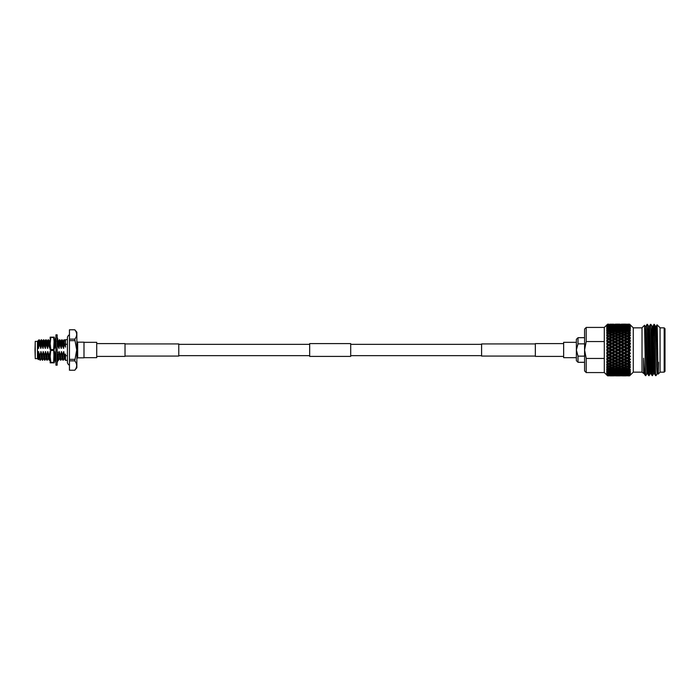 <?xml version="1.0" encoding="UTF-8"?>
<svg xmlns="http://www.w3.org/2000/svg" width="700" height="700" viewBox="0 0 700 700"><rect width="100%" height="100%" fill="white"/><g stroke="black" fill="none" stroke-linecap="round" stroke-linejoin="round"><path stroke-width="1.05" d="M535.343 343.928L481.591 343.928L481.591 356.072L535.343 356.072M576.371 342.326L563.649 342.326L563.649 357.674L576.371 357.674M125.02 343.928L178.771 343.928L178.771 356.072L125.02 356.072M83.991 342.326L96.714 342.326L96.714 357.674L83.991 357.674M309.662 356.405L309.662 343.595L350.7 343.595L350.7 356.405L309.662 356.405M96.714 356.405L125.02 356.405L125.02 343.595L96.714 343.595M563.649 356.405L535.343 356.405L535.343 343.595L563.649 343.595M55.93 350L55.93 334.819L57.155 334.819L57.155 365.181L55.93 365.181L55.93 350M55.422 340.051L55.659 339.334M57.426 360.666L57.846 359.38M57.811 359.319L57.207 359.52M55.659 360.666L55.204 360.666L55.93 362.723M57.155 362.723L57.873 360.666L57.155 360.666M55.93 358.54L55.204 359.301L55.93 361.498M57.155 359.082L57.873 357.963L57.155 357.726M55.93 353.141L55.204 354.375L55.93 355.88M57.155 353.745L57.873 352.214L57.155 351.838M57.155 351.977L57.873 352.214M55.93 346.255L55.204 347.786L55.93 348.023M55.204 347.786L55.93 348.162M57.155 346.859L57.873 345.625L57.155 344.12M55.93 342.274L55.204 342.037L55.93 340.918M57.155 341.46L57.873 340.699L57.155 338.502M55.93 337.277L55.204 339.334L55.93 339.334M57.426 339.334L57.873 339.334L57.155 337.277M50.181 350L50.181 337.155L53.655 337.627L54.285 343.578L53.655 362.845L50.811 362.845L50.811 362.373L53.655 362.373M53.655 362.845L54.285 362.845L53.655 349.527L50.811 349.527L50.181 356.422L50.811 362.373M50.811 337.627L50.181 343.578L50.811 349.527M50.811 362.845L50.181 362.845L50.181 356.422M53.655 337.627L53.655 337.155L50.811 337.155M53.655 350.473L50.811 350.473M53.655 337.155L54.285 337.155L53.655 349.527M74.777 329.761L76.851 332.229L76.851 367.771L74.777 370.221C77.297 367.115 77.297 363.991 74.777 360.868L76.703 350L74.777 339.132C77.297 336.017 77.297 332.902 74.777 329.779L69.466 329.761L74.777 329.779M77.674 357.84L83.991 357.84L83.991 342.16L77.674 342.16L77.674 357.84L76.851 358.654M35 350L35.245 341.381L35.245 358.619L35 350M39.016 358.75L38.491 359.642L37.459 358.619L37.459 341.381L35.245 341.381M67.419 344.286L65.485 344.286L65.485 339.658L67.419 339.658M38.491 359.642L37.459 350L38.045 346.771C37.905 340.961 37.765 339.675 37.625 342.921C37.861 339.701 38.097 341.504 38.351 348.329L39.349 344.435L40.915 348.329L41.633 344.435L41.265 339.745L41.633 344.435M65.485 354.113L65.485 355.714L65.485 354.113L64.846 355.565L63.56 351.671L62.562 355.565L62.738 358.881L63.21 360.255L64.094 358.75M62.851 355.565L63.21 360.255M62.562 355.565L61.565 351.671L60.288 355.565L60.62 360.238L61.81 358.75M60.567 355.565L60.926 360.255M60.288 355.565L59.29 351.671L58.004 355.565L58.345 360.238L59.535 358.75M58.293 355.565L58.651 360.255M55.773 355.565L55.877 358.592M50.181 351.995L48.886 355.565L49.219 360.238L50.417 358.75M49.175 355.565L49.534 360.255M48.886 355.565L47.889 351.671L46.602 355.565L46.944 360.238L48.134 358.75M46.891 355.565L47.25 360.255M46.602 355.565L45.605 351.671L44.328 355.565L44.66 360.238L45.859 358.75M44.616 355.565L44.975 360.255M44.328 355.565L43.33 351.671L42.044 355.565L42.385 360.238L43.575 358.75M42.333 355.565L42.691 360.255M42.044 355.565L41.046 351.671L39.769 355.565L40.101 360.238L41.3 358.75M40.049 355.565L40.416 360.255M41.58 339.762L42.665 341.25L43.549 339.745L43.907 344.435L45.194 348.329L46.191 344.435L45.824 339.745L46.191 344.435M43.549 339.745L44.196 344.435M46.139 339.762L47.224 341.25L48.107 339.745L48.466 344.435L49.752 348.329L50.181 347.016M48.107 339.745L48.755 344.435M54.066 341.25L54.95 339.745L55.309 344.435L55.93 345.467M54.95 339.745L55.458 341.652M55.484 342.125L55.589 344.435M57.418 341.18L57.584 344.435L58.87 348.329L59.867 344.435L59.509 339.745L59.867 344.435M57.689 340.9L57.873 344.435M59.815 339.762L60.9 341.25L61.784 339.745L62.142 344.435L63.429 348.329L64.426 344.435L64.067 339.745L64.426 344.435M61.784 339.745L62.431 344.435M64.846 355.565C65.065 361.156 65.275 361.69 65.485 357.184M63.849 351.671L64.321 358.75L65.485 360.255L65.126 355.565M37.459 341.381L39.104 339.745L40.154 341.25L40.635 348.329M39.104 340.839C39.288 338.686 39.462 339.885 39.637 344.435M39.104 339.745L39.349 344.435M38.045 346.771L38.351 348.329M39.769 355.565L38.482 351.671L39.27 358.776M41.248 339.762L40.154 341.25M38.482 351.671L38.22 353.692M41.913 344.435L42.91 348.329L43.907 344.435M40.766 351.671L41.554 358.776M42.438 341.25L42.91 348.329M43.041 351.671L43.837 358.776M45.806 339.762L44.686 341.224L45.194 348.329M46.471 344.435L47.469 348.329L48.466 344.435M45.325 351.671L46.113 358.776M46.996 341.25L47.469 348.329M47.6 351.671L48.396 358.776M50.365 339.762L49.245 341.224L49.752 348.329M49.884 351.671L50.181 357.394M54.285 347.743L54.591 348.329L55.309 344.435M55.3 354.226L54.442 351.671L55.23 358.776M54.442 351.671L54.285 353.062M59.483 339.762L58.363 341.224L58.87 348.329M60.147 344.435L61.145 348.329L62.142 344.435M59.001 351.671L59.789 358.776M60.672 341.25L61.145 348.329M61.285 351.671L62.072 358.776M64.041 339.762L62.921 341.224L63.429 348.329M64.706 344.435L65.485 347.148L65.485 344.286M63.56 351.671L64.348 358.776M65.485 341.197L65.485 343.849M38.133 341.224L38.64 348.329M38.771 351.671L39.244 358.75L40.101 360.238M40.416 341.224L40.915 348.329M41.046 351.671L41.528 358.75L42.385 360.238M42.691 341.224L43.199 348.329M43.33 351.671L43.803 358.75L44.66 360.238M44.975 341.224L45.474 348.329M45.605 351.671L46.086 358.75L46.944 360.238M47.25 341.224L47.758 348.329M47.889 351.671L48.361 358.75L49.219 360.238M49.534 341.224L50.032 348.329M54.285 342.449L54.591 348.329M54.731 351.671L55.396 359.091M57.155 354.909L57.339 357.787M57.453 358.689L58.345 360.238M58.651 341.224L59.15 348.329M59.29 351.671L59.762 358.75L60.62 360.238M60.926 341.224L61.434 348.329M61.565 351.671L62.038 358.75L62.904 360.238M63.21 341.224L63.709 348.329M58.004 355.565L57.304 353.194M69.466 364.884C68.924 365.277 68.241 364.586 67.419 362.828L67.419 360.342L65.485 360.342L65.485 355.714L67.419 355.714M74.777 360.868L69.466 360.868L69.466 359.354L74.777 359.354M74.777 370.239L69.466 370.239L74.777 370.221M69.466 370.221L69.466 360.868M74.777 340.646L69.466 340.646L69.466 339.132L74.777 339.132M69.466 339.132L69.466 329.779M69.466 359.354L69.466 340.646M607.626 324.152L604.301 327.477L607.626 324.152L606.699 325.098L607.626 324.179L608.834 324.161L607.626 324.179L606.769 325.098M607.626 324.678L610.75 324.608L607.626 324.678L606.979 325.78M607.626 325.981L606.883 326.961M606.699 332.526L607.626 331.135L606.699 332.526L608.834 331.572L610.75 332.308L608.834 333.06L607.626 332.036M606.699 333.358L607.626 332.579L606.699 333.358L607.626 333.498M606.699 334.898L607.626 333.55L606.699 334.898L608.834 333.996L610.75 334.81L608.834 335.641L607.626 335.116L607.626 334.504M607.626 335.116L606.795 335.738M606.699 337.496L607.688 336.149L606.699 337.496L608.641 336.648L610.75 337.549L608.834 338.45L607.626 337.881L607.626 337.216L608.834 336.665M607.495 340.909L607.626 340.139L606.699 340.296L607.626 338.966L606.83 338.406M607.626 341.976L606.699 341.355L607.626 341.976M606.725 343.254L607.626 342.046L606.699 343.254L608.834 342.589L610.75 343.569L608.834 344.558L607.626 343.936L607.626 343.21M606.699 344.356L607.626 343.936L606.699 344.356L610.75 346.762L608.834 347.769L607.626 347.13L607.626 346.386L606.699 346.316L607.626 345.126L606.699 346.316L607.626 346.386L606.699 346.316L608.641 345.328L608.834 344.558M606.699 347.445L607.626 347.13L606.699 347.445L607.626 348.346L610.75 350L608.834 351.015L607.626 350.376L607.626 349.624L608.834 348.985M610.75 350L611.712 350L608.641 348.434L606.699 349.431L607.626 348.346L606.699 349.431L607.626 349.624M607.626 351.592L606.699 350.569L607.626 351.592M607.626 352.87L606.699 352.555L607.626 352.87L608.834 352.231L610.75 353.238L608.834 354.244L607.626 353.614L607.626 352.87M606.725 352.564L607.626 351.654M606.699 353.684L607.626 353.614L606.699 353.684L607.626 354.812L606.699 353.684L608.641 354.672L608.834 355.442L610.75 356.431L608.834 357.411L607.626 356.79L607.626 356.064L606.699 355.644L607.626 354.812L606.699 355.644L607.626 356.064L608.834 355.442M606.725 355.652L608.834 354.244M606.699 356.746L607.626 356.79L606.699 356.746L607.626 357.954L606.699 356.746L608.641 357.7L608.834 358.566L610.75 359.52L608.834 360.456L607.626 359.861L607.495 359.091M606.83 358.715L607.626 357.954L606.699 358.645L607.626 359.161L608.834 358.566M606.699 359.704L607.626 359.861L606.699 359.704L607.626 360.973L606.699 359.704L608.641 360.614L608.834 361.55L610.75 362.451L608.834 363.335L607.626 362.784L607.495 362.031M606.716 361.515L607.688 361.007L606.699 361.506L607.626 362.119L608.834 361.55M606.699 362.504L607.626 362.784L606.699 362.504L607.626 363.825L606.699 362.504L608.641 363.352L608.834 364.359L610.75 365.19L608.834 366.004L607.521 364.814M606.716 364.192L607.626 364.884L608.834 364.359M607.626 366.45L606.699 365.102L607.626 366.45M607.626 368.821L606.699 367.474L607.626 368.821M606.751 369.644L607.688 370.912L606.699 370.729L607.626 371.621L610.75 371.822L608.834 372.356L607.626 371.621M606.76 371.42L607.626 372.636M606.769 372.374L607.626 373.231L610.75 373.389L608.834 373.809L607.626 373.231M606.883 373.039L607.626 374.019M606.979 374.22L607.626 375.322L610.75 375.392L607.626 375.322M606.769 374.902L607.626 375.769L610.75 375.795L607.626 375.769M607.714 375.821L604.301 372.523L607.626 375.848L606.699 374.902L607.626 375.821L608.834 375.839M629.58 327.04L630.149 328.527L628.346 327.346L630.508 327.547L629.58 326.217L628.346 325.964L629.58 325.727L630.508 326.366L629.58 325.132L628.346 324.966L629.58 324.809L630.508 325.561L629.58 324.441L628.346 324.354L629.58 324.284L630.508 325.141L629.58 324.152L633.273 327.845L633.273 372.155L629.58 375.848L630.508 374.859L629.58 375.716L628.346 375.646L629.58 375.559L630.508 374.526L628.346 375.034L629.58 374.868L630.508 373.774L628.346 374.036L630.149 372.977L629.58 374.273M630.149 371.473L629.58 372.33L630.508 370.921L628.346 370.912L630.149 369.635L629.58 371.289M629.116 367.692L627.2 368.428L625.284 367.692L627.2 366.94L629.116 367.692L630.07 367.062L629.58 368.384L630.508 366.896L628.346 366.476L630.149 365.05L629.58 366.975M629.58 364.402L628.346 363.851L630.149 362.39L629.58 364.402M629.58 347.725L630.149 349.764L628.346 348.373L630.508 347.095L611.712 337.995L611.896 337.015L609.98 336.149L611.896 335.3L613.812 336.149L611.896 337.015M629.58 344.514L630.149 346.596L628.346 345.152L630.508 344.015L617.829 337.995L618.012 337.015L616.096 336.149L618.012 335.3L619.938 336.149L618.012 337.015M629.58 341.39L630.149 343.481L628.346 342.011L630.508 341.031L623.954 337.995L624.137 337.015L622.221 336.149L624.137 335.3L626.054 336.149L624.137 337.015M629.58 338.406L630.149 340.471L628.346 338.993L630.508 338.188L629.58 336.709L630.149 338.03M629.58 333.025L630.149 334.95L628.346 333.524L630.508 333.104L629.58 331.616L630.07 332.938L629.116 332.308L627.2 333.06L625.284 332.308L627.2 331.572L629.116 332.308M629.58 328.711L630.149 330.365L628.346 329.088L630.508 329.079L630.149 328.527M665 328.668L665 371.332L664.178 372.155L664.178 327.845L665 328.668M650.265 373.765L648.742 375.629L647.474 331.87L647.045 324.354L645.951 326.235M649.171 375.646L647.903 332.168L647.045 324.354M653.686 373.765L652.155 375.629L650.895 331.87L650.466 324.354L649.372 326.235M652.593 375.646L651.324 332.203L650.466 324.354M651.954 326.217L652.811 326.217L653.24 333.183L654.5 373.765L655.576 375.629L654.316 331.87L653.87 324.371L653.336 336.42M655.594 375.646L654.325 324.371L652.794 326.235M646.852 373.765L645.75 375.646L645.461 372.05L645.75 375.646M656.714 336.306L657.046 324.783L660.074 327.793L660.074 372.207L658.149 374.141L656.661 333.183L656.233 326.217L655.375 326.217M656.635 341.373C656.959 315.28 657.274 322.709 657.606 350C657.895 373.555 658.192 383.434 658.499 362.285M644.262 373.783L642.023 372.207L642.023 327.793L644.56 325.255L645.461 372.05M628.346 324.152L629.58 324.161L628.303 324.179M622.221 324.152L626.054 324.152L622.186 324.179M616.096 324.152L619.938 324.152L616.061 324.179M613.839 324.179L609.936 324.179M578.016 362.311L576.371 360.666L576.371 339.334L578.016 337.689L578.016 343.858L576.371 350L578.016 356.142L578.016 362.311L584.579 362.311M584.579 343.858L578.016 343.858M586.215 327.434L604.301 327.434L604.301 341.547L586.215 341.547L584.579 350L584.579 329.07L586.215 327.434L586.215 341.547M586.215 358.453L586.215 372.566L584.579 370.93L584.579 350L586.215 358.453L604.301 358.453L604.301 341.547M604.301 358.453L604.301 372.566L586.215 372.566M625.327 334.784L627.2 333.996L629.116 334.81L627.2 335.641L625.284 334.81L623.954 335.352L624.137 334.32L622.221 333.524L624.137 332.754L626.054 333.524L624.137 334.32M616.971 324.301L614.959 324.161M608.834 324.161L607.626 324.231M611.896 324.249L613.812 324.354L611.896 324.17M623.096 324.301L621.084 324.161M611.712 325.517L611.896 324.502M614.766 325.273L614.959 324.284M618.012 324.249L619.938 324.354L618.012 324.17M613.043 324.608L616.875 324.608L612.727 324.826M609.98 324.966L613.812 324.966L609.586 325.229M607.626 325.299L610.75 325.412L607.626 325.299L606.699 326.13M610.75 325.412L611.712 326.296L611.896 325.238M614.766 325.859L614.959 324.817M617.829 325.517L618.012 324.502M620.891 325.273L621.084 324.284M624.137 324.249L626.054 324.354L624.137 324.17M625.284 324.205L629.116 324.205L625.144 324.301M619.159 324.608L623 324.608L618.852 324.826M616.096 324.966L619.938 324.966L615.711 325.229M613.043 325.412L616.875 325.412L612.579 325.727M609.98 325.964L613.812 325.964L609.438 326.322M607.626 326.454L610.75 326.611L608.834 327.058L607.626 326.454L606.699 327.215M610.75 326.611L611.712 327.451L611.896 326.358M613.812 325.964L614.766 326.83L614.959 325.745M616.875 325.412L617.829 326.296L618.012 325.238M620.891 325.859L621.084 324.817M623.954 325.517L624.137 324.502M627.008 325.273L627.2 324.284M625.284 324.608L629.116 324.608L624.969 324.826M622.221 324.966L626.054 324.966L621.836 325.229M619.159 325.412L623 325.412L618.695 325.727M616.096 325.964L619.938 325.964L615.562 326.322M613.043 326.611L616.875 326.611L614.959 327.058L613.043 326.611L611.712 327.451M609.98 327.346L611.896 326.874L613.812 327.346L611.896 327.854L609.98 327.346L608.641 328.16L608.834 327.058M607.626 327.976L610.75 328.178L608.834 328.738L607.626 327.976L606.699 328.659L607.626 327.364M610.75 328.178L611.712 328.956L611.896 327.854M613.812 327.346L614.766 328.16L614.959 327.058M616.875 326.611L617.829 327.451L618.012 326.358M619.938 325.964L620.891 326.83L621.084 325.745M623 325.412L623.954 326.296L624.137 325.238M627.008 325.859L627.2 324.817M625.284 325.412L629.116 325.412L624.811 325.727M622.221 325.964L626.054 325.964L621.688 326.322M619.159 326.611L623 326.611L621.084 327.058L619.159 326.611L617.829 327.451M616.096 327.346L618.012 326.874L619.938 327.346L618.012 327.854L616.096 327.346L614.766 328.16M613.043 328.178L614.959 327.644L616.875 328.178L614.959 328.738L613.043 328.178L611.712 328.956M609.98 329.088L611.896 328.501L613.812 329.088L611.896 329.7L609.98 329.088L608.641 329.84L608.834 328.738M607.626 329.849L608.834 329.446L610.75 330.085L608.834 330.75L607.626 329.849L606.699 330.435L607.688 329.088L606.699 329.271L607.626 328.379M610.75 330.085L611.712 330.794L611.896 329.7M613.812 329.088L614.766 329.84L614.959 328.738M616.875 328.178L617.829 328.956L618.012 327.854M619.938 327.346L620.891 328.16L621.084 327.058M623 326.611L623.954 327.451L624.137 326.358M626.054 325.964L627.008 326.83L627.2 325.745M629.116 325.412L630.07 326.296M629.58 326.217L629.58 325.727M625.284 326.611L629.116 326.611L627.2 327.058L625.284 326.611L623.954 327.451M622.221 327.346L624.137 326.874L626.054 327.346L624.137 327.854L622.221 327.346L620.891 328.16M619.159 328.178L621.084 327.644L623 328.178L621.084 328.738L619.159 328.178L617.829 328.956M616.096 329.088L618.012 328.501L619.938 329.088L618.012 329.7L616.096 329.088L614.766 329.84M613.043 330.085L614.959 329.446L616.875 330.085L614.959 330.75L613.043 330.085L611.712 330.794M609.98 331.152L611.896 330.479L613.812 331.152L611.896 331.87L609.98 331.152L608.641 331.835L608.834 330.75M610.75 332.308L611.712 332.938L611.896 331.87M613.812 331.152L614.766 331.835L614.959 330.75M616.875 330.085L617.829 330.794L618.012 329.7M619.938 329.088L620.891 329.84L621.084 328.738M623 328.178L623.954 328.956L624.137 327.854M626.054 327.346L627.008 328.16L627.2 327.058M629.116 326.611L630.07 327.451M628.346 325.964L627.804 326.322M625.284 328.178L627.2 327.644L629.116 328.178L627.2 328.738L625.284 328.178L623.954 328.956M622.221 329.088L624.137 328.501L626.054 329.088L624.137 329.7L622.221 329.088L620.891 329.84M619.159 330.085L621.084 329.446L623 330.085L621.084 330.75L619.159 330.085L617.829 330.794M616.096 331.152L618.012 330.479L619.938 331.152L618.012 331.87L616.096 331.152L614.766 331.835M613.043 332.308L614.959 331.581L616.875 332.308L614.959 333.06L613.043 332.308L611.712 332.938M609.98 333.524L611.896 332.754L613.812 333.524L611.896 334.32L609.98 333.524L608.641 334.11L608.834 333.06M610.75 334.81L611.712 335.352L611.896 334.32M613.812 333.524L614.766 334.11L614.959 333.06M616.875 332.308L617.829 332.938L618.012 331.87M619.938 331.152L620.891 331.835L621.084 330.75M623 330.085L623.954 330.794L624.137 329.7M626.054 329.088L627.008 329.84L627.2 328.738M629.116 328.178L630.07 328.956M628.346 327.346L627.008 328.16M625.284 330.085L627.2 329.446L629.116 330.085L627.2 330.75L625.284 330.085L623.954 330.794M622.221 331.152L624.137 330.479L626.054 331.152L624.137 331.87L622.221 331.152L620.891 331.835M619.159 332.308L621.084 331.572L623 332.308L621.084 333.06L619.159 332.308L617.829 332.938M616.096 333.524L618.012 332.754L619.938 333.524L618.012 334.32L616.096 333.524L614.766 334.11M609.98 336.149L614.959 333.996L616.875 334.81L614.959 335.641L613.358 334.67L611.896 335.3M610.75 337.549L613.812 338.993L611.896 339.92L609.98 338.993L611.809 338.039M613.812 336.149L614.766 336.648L614.959 335.641M616.875 334.81L617.829 335.352L618.012 334.32M619.938 333.524L620.891 334.11L621.084 333.06M623 332.308L623.954 332.938L624.137 331.87M626.054 331.152L627.008 331.835L627.2 330.75M629.116 330.085L630.508 330.942L629.58 330.715L627.008 331.835M628.346 329.088L627.008 329.84M629.58 330.715L629.58 331.616L628.346 331.152M616.096 336.149L621.084 333.996L623 334.81L621.084 335.641L619.474 334.67L618.012 335.3M613.043 337.549L614.959 336.665L616.875 337.549L614.959 338.45L613.043 337.549L611.774 338.021M607.626 337.881L606.699 338.494L607.688 338.993L606.699 340.296L608.834 339.544L610.75 340.48L608.834 341.434L607.626 340.839L606.699 341.355L608.834 342.589M610.75 340.48L608.834 339.544M613.812 342.011L611.896 342.983L609.98 342.011L611.896 341.049L614.766 342.3L611.712 340.821L611.896 339.92M609.98 338.993L608.641 339.386L606.699 338.494M613.812 338.993L614.766 339.386L614.959 338.45M616.875 337.549L619.938 338.993L618.012 339.92L616.096 338.993L617.925 338.039M607.688 338.993L608.641 339.386L614.959 336.665M619.938 336.149L620.891 336.648L621.084 335.641M623 334.81L624.137 335.3M622.221 333.524L620.891 334.11M626.054 333.524L627.008 334.11L627.2 333.06M625.284 332.308L623.954 332.938M619.159 337.549L621.084 336.665L623 337.549L621.084 338.45L619.159 337.549L617.89 338.021M613.043 340.48L614.959 339.544L616.875 340.48L614.959 341.434L613.043 340.48L611.896 341.049M610.75 343.569L608.641 342.3L608.834 341.434M613.812 345.152L611.896 346.159L609.98 345.152L611.896 344.164L614.766 345.328L611.712 343.805L611.896 342.983M609.98 342.011L606.699 343.254M616.875 343.569L614.959 344.558L613.043 343.569L614.959 342.589L617.829 343.805L614.766 342.3L614.959 341.434M616.875 340.48L617.829 340.821L618.012 339.92M616.096 338.993L614.959 339.544M619.938 338.993L620.891 339.386L621.084 338.45M623 337.549L626.054 338.993L624.137 339.92L622.221 338.993L623.954 337.995L620.891 339.386L623 340.48L621.084 341.434L619.159 340.48L621.084 339.544M622.221 336.149L621.084 336.665M626.054 336.149L627.008 336.648L627.2 335.641M625.284 334.81L608.641 342.3L607.688 342.011M629.116 334.81L630.508 335.527L627.008 336.648L629.116 337.549L627.2 338.45L625.284 337.549L627.2 336.665M628.346 333.524L627.008 334.11M629.58 335.598L629.58 336.709L628.346 336.149L630.149 335.326M616.096 342.011L618.012 341.049L619.938 342.011L618.012 342.983L616.096 342.011L614.959 342.589M607.626 346.386L608.834 345.756M610.75 346.762L611.712 346.876L608.641 345.328L609.98 345.152M613.812 348.373L611.896 349.396L609.98 348.373L611.896 347.366L614.766 348.434L611.712 346.876L611.896 346.159M613.043 343.569L611.896 344.164M616.875 346.762L614.959 347.769L613.043 346.762L614.959 345.756L617.829 346.876L614.766 345.328L614.959 344.558M619.938 345.152L618.012 346.159L616.096 345.152L618.012 344.164L620.891 345.328L617.829 343.805L618.012 342.983M619.938 342.011L620.891 342.3L621.084 341.434M619.159 340.48L618.012 341.049M623 340.48L623.954 340.821L624.137 339.92M622.221 338.993L608.641 345.328L607.688 345.152M626.054 338.993L627.008 339.386L627.2 338.45M625.284 337.549L628.346 336.149M629.116 337.549L630.07 337.995L627.008 339.386L629.116 340.48L627.2 341.434L625.284 340.48L627.2 339.544M622.221 342.011L624.137 341.049L626.054 342.011L624.137 342.983L622.221 342.011L620.891 342.3L623 343.569L621.084 344.558L619.159 343.569L621.084 342.589M613.812 351.627L611.896 352.634L609.98 351.627L611.896 350.604L614.766 351.566L611.712 350L611.896 349.396M609.98 348.373L608.641 348.434L608.834 347.769M613.043 346.762L611.712 346.876L611.896 347.366M616.875 350L614.959 351.015L613.043 350L614.959 348.985L617.829 350L614.766 348.434L614.959 347.769M616.096 345.152L614.766 345.328L614.959 345.756M619.938 348.373L618.012 349.396L616.096 348.373L618.012 347.366L620.891 348.434L617.829 346.876L618.012 346.159M619.159 343.569L618.012 344.164M623 346.762L621.084 347.769L619.159 346.762L621.084 345.756L623.954 346.876L620.891 345.328L621.084 344.558M623 343.569L623.954 343.805L624.137 342.983M626.054 342.011L627.008 342.3L627.2 341.434M625.284 340.48L624.137 341.049M629.116 340.48L630.149 340.909M628.346 338.993L608.641 348.434L607.688 348.373M630.508 338.188L630.07 337.995M625.284 343.569L627.2 342.589L629.116 343.569L627.2 344.558L625.284 343.569L623.954 343.805L626.054 345.152L624.137 346.159L622.221 345.152L624.137 344.164M610.75 353.238L611.712 353.124L608.641 351.566L608.834 352.231M613.812 354.848L611.896 355.836L609.98 354.848L611.896 353.841L614.766 354.672L611.712 353.124L611.896 352.634M609.98 351.627L606.699 350.569L607.626 350.376M613.043 350L611.712 350L611.896 350.604M616.875 353.238L614.959 354.244L613.043 353.238L614.959 352.231L617.829 353.124L614.766 351.566L614.959 351.015M616.096 348.373L614.766 348.434L614.959 348.985M619.938 351.627L618.012 352.634L616.096 351.627L618.012 350.604L620.891 351.566L617.829 350L618.012 349.396M619.159 346.762L617.829 346.876L618.012 347.366M623 350L621.084 351.015L619.159 350L621.084 348.985L623.954 350L620.891 348.434L621.084 347.769M622.221 345.152L620.891 345.328L621.084 345.756M626.054 348.373L624.137 349.396L622.221 348.373L624.137 347.366L627.008 348.434L623.954 346.876L624.137 346.159M626.054 345.152L627.008 345.328L627.2 344.558M629.116 343.569L630.508 343.586L630.149 343.945M628.346 342.011L627.2 342.589M630.508 341.031L608.834 351.015M625.284 346.762L627.2 345.756L629.116 346.762L627.2 347.769L625.284 346.762L623.954 346.876L624.137 347.366M610.75 356.431L611.712 356.195L608.641 354.672L609.98 354.848M613.812 357.989L611.896 358.951L609.98 357.989L611.896 357.017L613.812 357.989L614.766 357.7L611.896 355.836M613.043 353.238L611.712 353.124L611.896 353.841M616.875 356.431L614.959 357.411L613.043 356.431L614.959 355.442L616.875 356.431L617.829 356.195L614.766 354.672L614.959 354.244M616.096 351.627L614.766 351.566L614.959 352.231M619.938 354.848L618.012 355.836L616.096 354.848L618.012 353.841L620.891 354.672L617.829 353.124L618.012 352.634M619.159 350L617.829 350L618.012 350.604M623 353.238L621.084 354.244L619.159 353.238L621.084 352.231L623.954 353.124L620.891 351.566L621.084 351.015M622.221 348.373L620.891 348.434L621.084 348.985M626.054 351.627L624.137 352.634L622.221 351.627L624.137 350.604L627.008 351.566L623.954 350L624.137 349.396M629.116 350L627.2 351.015L625.284 350L627.2 348.985L630.07 350L627.008 348.434L627.2 347.769M629.116 346.762L630.508 346.658L630.149 347.069M628.346 345.152L627.008 345.328L627.2 345.756M630.508 344.015L607.688 354.848M610.75 359.52L611.712 359.179L608.834 357.411M613.812 361.007L611.896 361.918L609.98 361.007L611.896 360.08L613.812 361.007L614.766 360.614L611.896 358.951M609.98 357.989L608.641 357.7L606.699 358.645M613.043 356.431L611.712 356.195L611.896 357.017M616.875 359.52L614.959 360.456L613.043 359.52L614.959 358.566L616.875 359.52L617.829 359.179L614.959 357.411M616.096 354.848L614.766 354.672L614.959 355.442M619.938 357.989L618.012 358.951L616.096 357.989L618.012 357.017L619.938 357.989L620.891 357.7L618.012 355.836M619.159 353.238L617.829 353.124L618.012 353.841M623 356.431L621.084 357.411L619.159 356.431L621.084 355.442L623 356.431L623.954 356.195L620.891 354.672L621.084 354.244M622.221 351.627L620.891 351.566L621.084 352.231M626.054 354.848L624.137 355.836L622.221 354.848L624.137 353.841L627.008 354.672L623.954 353.124L624.137 352.634M625.284 350L623.954 350L624.137 350.604M629.116 353.238L627.2 354.244L625.284 353.238L627.2 352.231L630.07 353.124L627.008 351.566L627.2 351.015M628.346 348.373L627.008 348.434L627.2 348.985M630.508 350.219L630.149 349.764L630.508 350.219L627.008 351.566L627.2 352.231M630.508 347.095L607.688 357.989M630.508 353.342L628.346 351.627L630.149 350.236M629.58 352.275L629.58 350.963M610.75 362.451L611.712 362.005L608.834 360.456M613.812 363.851L611.896 364.7L609.98 363.851L611.896 362.985L613.812 363.851L614.766 363.352L611.809 361.961M613.043 362.451L614.959 361.55L616.875 362.451L614.959 363.335L611.774 361.979M609.98 361.007L608.641 360.614L606.699 361.506M613.043 359.52L611.712 359.179L611.896 360.08M616.875 362.451L617.829 362.005L614.959 360.456M616.096 357.989L614.766 357.7L614.959 358.566M619.938 361.007L618.012 361.918L616.096 361.007L618.012 360.08L619.938 361.007L620.891 360.614L618.012 358.951M619.159 356.431L617.829 356.195L618.012 357.017M623 359.52L621.084 360.456L619.159 359.52L621.084 358.566L623 359.52L623.954 359.179L621.084 357.411M622.221 354.848L620.891 354.672L621.084 355.442M626.054 357.989L624.137 358.951L622.221 357.989L624.137 357.017L626.054 357.989L627.008 357.7L624.137 355.836M625.284 353.238L623.954 353.124L624.137 353.841M629.116 356.431L627.2 357.411L625.284 356.431L627.2 355.442L629.116 356.431L630.07 356.195L627.008 354.672L627.2 354.244M628.346 351.627L627.008 351.566L607.688 361.007M630.508 356.414L628.346 354.848L630.149 353.404M629.58 355.486L629.58 354.2M610.75 365.19L611.712 364.648L608.834 363.335M613.077 365.207L611.896 364.7M609.98 363.851L608.641 363.352L607.688 363.851M616.096 361.007L614.766 360.614L611.712 362.005L611.896 362.985M616.875 365.19L614.959 366.004L613.043 365.19L614.959 364.359L616.875 365.19L617.829 364.648L614.959 363.335M619.159 359.52L617.829 359.179L614.766 360.614L614.959 361.55M619.938 363.851L618.012 364.7L616.096 363.851L618.012 362.985L619.938 363.851L620.891 363.352L617.925 361.961M619.159 362.451L621.084 361.55L623 362.451L621.084 363.335L617.89 361.979M622.221 357.989L620.891 357.7L617.829 359.179L618.012 360.08M623 362.451L623.954 362.005L621.084 360.456M625.284 356.431L623.954 356.195L620.891 357.7L621.084 358.566M626.054 361.007L624.137 361.918L622.221 361.007L624.137 360.08L626.054 361.007L627.008 360.614L624.137 358.951M628.346 354.848L627.008 354.672L623.954 356.195L624.137 357.017M629.116 359.52L627.2 360.456L625.284 359.52L627.2 358.566L629.116 359.52L630.07 359.179L627.2 357.411M630.332 353.15L627.008 354.672L627.2 355.442M630.508 359.38L628.346 357.989L630.149 356.519M629.58 358.61L629.58 357.359M612.798 365.094L611.712 364.648L611.896 365.68L613.812 366.476L611.896 367.246L609.98 366.476L611.896 365.68M607.626 367.421L608.834 366.94L610.75 367.692L608.834 368.428L606.699 366.642L607.626 366.502M610.75 367.692L611.712 367.062L611.896 368.13L613.812 368.848L611.896 369.521L609.98 368.848L611.896 368.13M609.98 366.476L608.641 365.89L608.834 366.94M613.812 366.476L614.766 365.89L614.959 366.94L616.875 367.692L614.959 368.419L613.043 367.692L614.959 366.94M616.096 363.851L614.766 363.352L614.959 364.359M619.194 365.207L618.012 364.7M622.221 361.007L620.891 360.614L617.829 362.005L618.012 362.985M623 365.19L621.084 366.004L619.159 365.19L621.084 364.359L623 365.19L623.954 364.648L621.084 363.335M625.284 359.52L623.954 359.179L620.891 360.614L621.084 361.55M626.054 363.851L627.008 363.352L624.137 361.918L624.137 362.985L626.054 363.851L624.137 364.7L622.221 363.851L624.137 362.985M628.346 357.989L627.008 357.7L623.954 359.179L624.137 360.08M629.116 362.451L627.2 363.335L625.284 362.451L627.2 361.55L629.116 362.451L630.07 362.005L627.2 360.456M630.332 356.239L627.008 357.7L627.2 358.566M630.508 362.197L628.346 361.007L630.149 359.529M629.58 361.594L629.58 360.404M618.914 365.094L617.829 364.648L618.012 365.68L619.938 366.476L618.012 367.246L616.096 366.476L618.012 365.68M607.626 369.679L608.834 369.25L610.75 369.915L608.834 370.554L607.626 370.151L606.699 368.839L607.626 368.865M610.75 369.915L611.712 369.206L611.896 370.3L613.812 370.912L611.896 371.499L609.98 370.912L611.896 370.3M609.98 368.848L608.641 368.165L608.834 369.25M613.812 368.848L614.766 368.165L614.959 369.25L616.875 369.915L614.959 370.554L613.043 369.915L614.959 369.25M613.043 367.692L611.712 367.062M616.875 367.692L617.829 367.062L618.012 368.13L619.938 368.848L618.012 369.521L616.096 368.848L618.012 368.13M616.096 366.476L614.766 365.89M619.938 366.476L620.891 365.89L621.084 366.94L623 367.692L621.084 368.428L619.159 367.692L621.084 366.94M622.221 363.851L620.891 363.352L621.084 364.359M625.327 365.216L624.137 364.7M629.116 365.19L627.2 366.004L625.284 365.19L627.2 364.359L629.116 365.19L630.07 364.648L627.2 363.335M625.284 362.451L623.954 362.005L627.008 360.614L627.2 361.55M628.346 361.007L627.008 360.614L630.149 359.091M624.242 364.77L625.608 365.33L623.954 364.648L624.137 365.68L626.054 366.476L624.137 367.246L622.221 366.476L624.137 365.68M610.75 371.822L611.712 371.044L611.896 372.146L613.812 372.654L611.896 373.126L609.98 372.654L611.896 372.146M609.98 370.912L608.641 370.16L608.834 371.262M613.812 370.912L614.766 370.16L614.959 371.262L616.875 371.822L614.959 372.356L613.043 371.822L614.959 371.262M613.043 369.915L611.712 369.206M616.875 369.915L617.829 369.206L618.012 370.3L619.938 370.912L618.012 371.499L616.096 370.912L618.012 370.3M616.096 368.848L614.766 368.165M619.938 368.848L620.891 368.165L621.084 369.25L623 369.915L621.084 370.554L619.159 369.915L621.084 369.25M619.159 367.692L617.829 367.062M623 367.692L623.954 367.062L624.137 368.13L626.054 368.848L624.137 369.521L622.221 368.848L624.137 368.13M622.221 366.476L620.891 365.89M626.054 366.476L627.008 365.89L627.2 366.94M628.346 363.851L627.008 363.352L627.2 364.359M630.07 364.648L630.508 364.831L630.07 364.648M610.75 373.389L611.712 372.549L611.896 373.642L613.812 374.036L609.98 374.036L611.896 373.642M609.98 372.654L608.641 371.84L608.834 372.942M613.812 372.654L614.766 371.84L614.959 372.942L616.875 373.389L613.043 373.389L614.959 372.942M613.043 371.822L611.712 371.044M616.875 371.822L617.829 371.044L618.012 372.146L619.938 372.654L618.012 373.126L616.096 372.654L618.012 372.146M616.096 370.912L614.766 370.16M619.938 370.912L620.891 370.16L621.084 371.262L623 371.822L621.084 372.356L619.159 371.822L621.084 371.262M619.159 369.915L617.829 369.206M623 369.915L623.954 369.206L624.137 370.3L626.054 370.912L624.137 371.499L622.221 370.912L624.137 370.3M622.221 368.848L620.891 368.165M626.054 368.848L627.008 368.165L627.2 369.25L629.116 369.915L627.2 370.554L625.284 369.915L627.2 369.25M625.284 367.692L623.954 367.062M628.346 366.476L627.008 365.89M628.346 368.848L629.58 368.384L629.58 369.285L627.008 368.165M607.626 374.465L610.75 374.588L607.626 374.701L606.699 373.52L607.626 374.045M609.98 374.036L609.438 373.678M610.75 374.588L611.712 373.704L611.896 374.762L613.812 375.034L609.98 375.034L611.896 374.762M607.688 374.036L608.641 373.17L608.834 374.255M613.812 374.036L614.766 373.17L614.959 374.255L616.875 374.588L613.043 374.588L614.959 374.255M613.043 373.389L611.712 372.549M616.875 373.389L617.829 372.549L618.012 373.642L619.938 374.036L616.096 374.036L618.012 373.642M616.096 372.654L614.766 371.84M619.938 372.654L620.891 371.84L621.084 372.942L623 373.389L619.159 373.389L621.084 372.942M619.159 371.822L617.829 371.044M623 371.822L623.954 371.044L624.137 372.146L626.054 372.654L624.137 373.126L622.221 372.654L624.137 372.146M622.221 370.912L620.891 370.16M626.054 370.912L627.008 370.16L627.2 371.262L629.116 371.822L627.2 372.356L625.284 371.822L627.2 371.262M625.284 369.915L623.954 369.206M629.116 369.915L630.508 369.346L629.58 369.285M608.641 374.141L608.834 375.183M613.043 374.588L612.579 374.273M616.875 374.588L617.829 373.704L618.012 374.762L619.938 375.034L616.096 375.034L618.012 374.762M616.096 374.036L615.562 373.678M619.938 374.036L620.891 373.17L621.084 374.255L623 374.588L619.159 374.588L621.084 374.255M619.159 373.389L617.829 372.549M623 373.389L623.954 372.549L624.137 373.642L626.054 374.036L622.221 374.036L624.137 373.642M622.221 372.654L620.891 371.84M626.054 372.654L627.008 371.84L627.2 372.942L629.116 373.389L625.284 373.389L627.2 372.942M625.284 371.822L623.954 371.044M629.116 371.822L630.07 371.044M628.346 370.912L627.008 370.16M628.346 372.654L629.58 372.33L629.58 372.96L627.008 371.84M613.043 375.392L616.875 375.392L612.727 375.174M609.98 375.646L613.812 375.646L609.753 375.489M608.641 374.727L608.834 375.716M611.712 374.483L611.896 375.498M614.766 374.141L614.959 375.183M619.159 374.588L618.695 374.273M623 374.588L623.954 373.704L624.137 374.762L626.054 375.034L622.221 375.034L624.137 374.762M622.221 374.036L621.688 373.678M626.054 374.036L627.008 373.17L627.2 374.255L629.116 374.588L625.284 374.588L627.2 374.255M625.284 373.389L623.954 372.549M629.116 373.389L630.07 372.549M630.149 372.977L630.508 372.453L629.58 372.96M619.159 375.392L623 375.392L618.852 375.174M616.096 375.646L619.938 375.646L615.878 375.489M613.043 375.795L616.875 375.795L612.903 375.699M613.812 375.848L609.98 375.848L613.839 375.821M614.959 375.839L616.971 375.699M614.766 374.727L614.959 375.716M617.829 374.483L618.012 375.498M620.891 374.141L621.084 375.183M625.284 374.588L624.811 374.273M629.116 374.588L630.07 373.704M628.346 374.036L627.804 373.678M625.284 375.392L629.116 375.392L624.969 375.174M622.221 375.646L626.054 375.646L622.003 375.489M619.159 375.795L623 375.795L619.028 375.699M619.938 375.848L616.096 375.848L619.964 375.821M621.084 375.839L623.096 375.699M620.891 374.727L621.084 375.716M623.954 374.483L624.137 375.498M627.008 374.141L627.2 375.183M625.284 375.795L629.116 375.795L625.144 375.699M626.054 375.848L622.221 375.848L626.08 375.821M627.008 374.727L627.2 375.716M628.346 375.848L629.58 375.839L628.303 375.821M606.699 325.168L607.626 324.537M607.626 375.463L606.699 374.832M643.597 372.339L643.597 358.155C644.245 370.825 644.866 376.442 645.461 374.981M643.597 358.155L644.245 373.765L645.461 375.646M652.155 375.629L651.079 373.765L649.819 333.183L649.39 326.217L648.541 326.217M648.742 375.629L647.666 373.765L646.398 333.183L645.977 326.217L645.12 326.217M657.939 373.783L657.09 373.783L656.661 366.817L655.392 326.235L654.325 324.371M654.526 373.783L653.669 373.783L653.24 366.817L651.98 326.235L650.904 324.371M651.105 373.783L650.247 373.783L649.819 366.817L648.559 326.235L647.483 324.371M647.684 373.783L646.826 373.783L645.549 333.183L644.577 325.255M607.626 374.701L606.699 373.87M607.626 373.546L606.699 372.785M607.626 372.671L606.699 372.304M607.626 372.024L606.699 371.341M607.626 370.151L606.699 369.565M607.626 367.964L606.699 367.474M607.626 365.496L606.699 365.102M607.626 363.877L606.699 364.184M606.699 335.816L607.626 336.123M607.626 330.321L606.699 331.161L607.626 331.135M607.626 326.769L606.699 327.696L607.626 327.329M607.626 325.535L606.699 326.48L607.626 325.955M607.688 372.654L608.641 371.84M607.688 370.912L608.641 370.16M607.688 368.848L608.641 368.165M607.688 366.476L608.641 365.89M607.688 351.627L608.641 351.566L606.699 352.555M606.699 340.296L608.641 339.386L608.834 338.45M607.688 336.149L608.641 336.648L608.834 335.641M607.688 333.524L608.641 334.11M607.688 331.152L608.641 331.835M607.688 329.088L608.641 329.84M607.688 327.346L608.641 328.16M607.688 325.964L608.641 326.83L608.834 325.745M608.641 325.859L608.834 324.817M608.641 325.273L608.834 324.284M630.508 361.812L630.07 362.005M625.048 334.898L623.954 335.352M578.016 356.142L584.579 356.142M481.591 344.339L350.7 344.339M309.662 344.339L178.771 344.339M481.591 355.661L350.7 355.661M309.662 355.661L178.771 355.661M57.697 358.243L57.155 360.176M55.387 341.757L55.93 339.824M43.855 339.762L44.712 341.25M48.414 339.762L49.271 341.25M54.119 360.238L54.976 358.75M55.256 339.762L56.114 341.25M57.531 339.762L58.397 341.25M62.09 339.762L62.956 341.25M64.374 339.762L65.231 341.25M37.459 358.619L35.245 358.619M77.674 342.16L76.851 341.346M69.466 335.116C68.924 334.723 68.241 335.414 67.419 337.172L67.419 362.828M633.273 327.845L642.023 327.845M660.074 327.845L664.178 327.845M578.016 337.689L584.579 337.689M660.074 372.155L664.178 372.155M633.273 372.155L642.023 372.155M656.215 326.235L657.046 324.783M656.031 375.629L657.108 373.765M604.301 372.523L607.626 375.848"/></g></svg>
